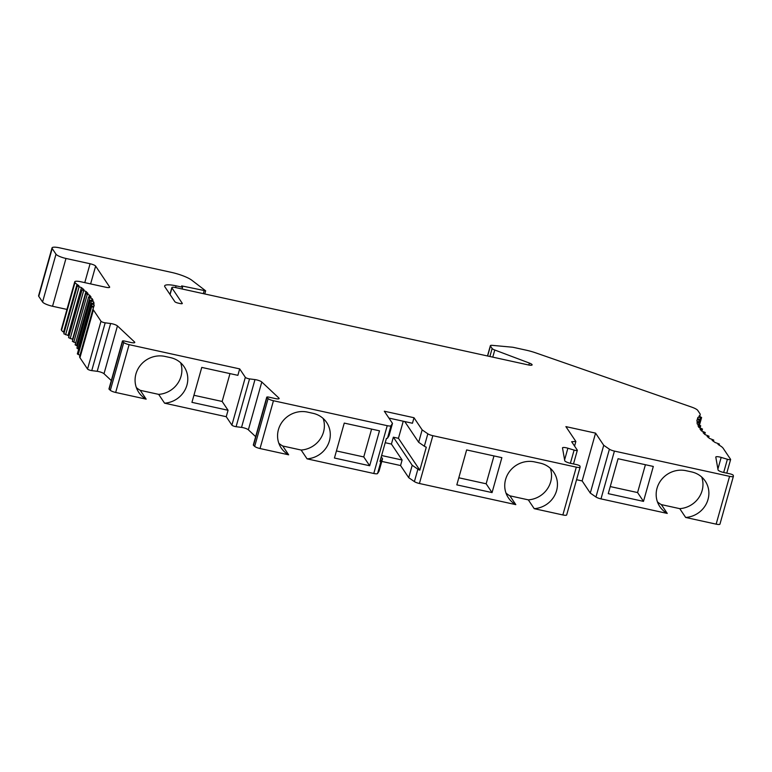 <?xml version="1.0" encoding="UTF-8"?>
<svg xmlns="http://www.w3.org/2000/svg" width="772" height="772" viewBox="0 0 772 772"><rect width="100%" height="100%" fill="white"/><g stroke="black" fill="none" stroke-linecap="round" stroke-linejoin="round"><path stroke-width="1.16" d="M239.687 368.9L237.873 375.337L201.762 367.414L191.939 402.347L228.058 410.27L226.244 416.706L164.571 403.177A24 22.639 -33.9 0 0 184.962 390.024A24 22.639 -33.9 0 0 184.141 366.797A24 22.639 -33.9 0 0 170.544 357.639L164.986 356.423A24 22.639 -33.9 0 0 139.722 366.208A24 22.639 -33.9 0 0 138.728 392.311A24 22.639 -33.9 0 0 146.159 399.143L115.665 392.456A4.902 1.09 -164.3 0 1 110.328 390.314L109.141 389.233A2.943 0.656 -164.3 0 1 108.968 388.905L122.41 341.108A2.943 0.656 15.7 0 0 122.574 341.427L123.761 342.507A4.902 1.09 15.7 0 0 129.107 344.65L239.687 368.9L245.332 377.325A2.943 0.656 15.7 0 0 249.539 378.898L254.982 379.592A4.902 1.09 -164.3 0 1 261.795 382.005L278.866 398.024A4.902 1.09 -164.3 0 1 279.126 398.545A4.902 1.09 -164.3 0 1 275.237 398.555L269.09 397.184A2.943 0.656 15.7 0 0 266.755 397.184A2.943 0.656 15.7 0 0 266.929 397.512L268.116 398.593A4.902 1.09 15.7 0 0 273.452 400.736L387.226 425.681A4.902 1.09 15.7 0 0 390.999 425.729L392.485 423.384L384.321 411.225L413.995 417.729L422.149 429.888L427.833 433.806A4.902 1.09 15.7 0 0 432.851 435.688L576.298 467.147A4.902 1.09 15.7 0 0 580.1 467.128A4.902 1.09 15.7 0 0 580.11 467.021L579.994 466.172A2.943 0.656 15.7 0 0 576.568 464.619L570.469 463.306A4.902 1.09 -164.3 0 1 564.757 460.73L562.508 447.953A4.902 1.09 -164.3 0 1 562.508 447.837A4.902 1.09 -164.3 0 1 567.883 448.214L574.107 450.086A2.943 0.656 15.7 0 0 577.331 450.308A2.943 0.656 15.7 0 0 577.282 450.124L571.637 441.709L575.864 441.478L565.895 426.617L595.569 433.131L603.723 445.29L609.407 449.198A4.902 1.09 15.7 0 0 614.425 451.089L729.588 476.343A4.902 1.09 15.7 0 0 733.39 476.314A4.902 1.09 15.7 0 0 733.4 476.218L733.284 475.359A2.943 0.656 15.7 0 0 729.868 473.815L723.76 472.503A4.902 1.09 -164.3 0 1 718.057 469.926L715.798 457.149A4.902 1.09 -164.3 0 1 715.808 457.034A4.902 1.09 -164.3 0 1 721.173 457.41L727.398 459.272A2.943 0.656 15.7 0 0 730.621 459.504A2.943 0.656 15.7 0 0 730.573 459.321L723.142 448.243A19.59 4.362 15.7 0 0 720.276 445.82A142.029 31.623 -164.3 0 1 718.037 444.411L719.427 444.083L715.113 442.472A142.029 31.623 -164.3 0 1 712.112 440.349L713.762 440.088L709.622 438.467A142.029 31.623 -164.3 0 1 707.104 436.421L709.024 436.228L705.068 434.607A142.029 31.623 -164.3 0 1 703.07 432.658L705.251 432.532L701.497 430.93A142.029 31.623 -164.3 0 1 700.03 429.078L702.481 429.039L698.94 427.456A142.029 31.623 -164.3 0 1 698.004 425.719L700.715 425.768L697.406 424.214A142.029 31.623 -164.3 0 1 697.01 422.602L699.972 422.738L696.904 421.222A142.029 31.623 -164.3 0 1 697.068 419.756L700.272 419.987L697.454 418.511A142.029 31.623 -164.3 0 1 698.158 417.198L701.603 417.517L699.036 416.098A142.029 31.623 -164.3 0 1 699.818 415.346A19.59 4.362 15.7 0 0 700.185 414.796A19.59 4.362 15.7 0 0 699.866 413.56L697.763 410.424A9.795 2.181 15.7 0 0 691.548 407.066L535.903 352.92A19.59 4.362 15.7 0 0 526.166 350.17L513.862 347.468A4.902 1.09 15.7 0 0 511.99 347.168L492.304 345.354A4.902 1.09 15.7 0 0 490.374 345.682A4.902 1.09 15.7 0 0 490.452 345.991L492.131 348.5A4.902 1.09 15.7 0 0 494.775 350.015L529.389 363.072A4.902 1.09 -164.3 0 1 532.111 364.895A4.902 1.09 -164.3 0 1 528.299 364.924L175.669 287.58A4.902 1.09 15.7 0 0 171.857 287.609A4.902 1.09 15.7 0 0 171.934 287.917L182.269 303.319A2.943 0.656 -164.3 0 1 182.317 303.502A2.943 0.656 -164.3 0 1 180.03 303.521L178.178 303.107A2.943 0.656 -164.3 0 1 174.858 301.688L164.88 286.827A14.697 3.271 -164.3 0 1 164.648 285.91A14.697 3.271 -164.3 0 1 176.074 285.833L182.559 287.252L181.661 285.901L205.651 290.822L191.861 280.265A19.59 4.362 15.7 0 0 171.259 272.333L59.656 247.851A9.795 2.181 15.7 0 0 52.033 247.908A9.795 2.181 15.7 0 0 52.197 248.526L55.999 254.2A8.82 1.959 15.7 0 0 65.977 258.456L90.083 263.744A4.902 1.09 -164.3 0 1 95.631 266.108L109.585 286.914A4.902 1.09 -164.3 0 1 109.663 287.223A4.902 1.09 -164.3 0 1 105.851 287.252L80.819 281.761A7.836 1.747 15.7 0 0 74.73 281.799A7.836 1.747 15.7 0 0 74.855 282.291L74.99 282.494A19.59 4.362 15.7 0 0 77.007 284.357A142.029 31.623 -164.3 0 1 78.947 285.746L77.296 286.007L81.436 287.628A142.029 31.623 -164.3 0 1 83.955 289.674L82.035 289.867L85.991 291.478A142.029 31.623 -164.3 0 1 87.989 293.437L85.808 293.553L89.562 295.165A142.029 31.623 -164.3 0 1 91.038 297.017L88.587 297.056L92.119 298.639A142.029 31.623 -164.3 0 1 93.055 300.376L90.343 300.327L93.653 301.881A142.029 31.623 -164.3 0 1 94.049 303.493L91.086 303.357L94.155 304.872A142.029 31.623 -164.3 0 1 93.991 306.339L90.787 306.108L93.605 307.584A142.029 31.623 -164.3 0 1 93.171 308.453A19.59 4.362 15.7 0 0 93.074 308.684A19.59 4.362 15.7 0 0 93.393 309.919L100.987 321.239A2.943 0.656 15.7 0 0 105.185 322.821L110.628 323.516A4.902 1.09 -164.3 0 1 117.45 325.929L134.511 341.948A4.902 1.09 -164.3 0 1 134.782 342.469A4.902 1.09 -164.3 0 1 130.893 342.478L124.746 341.099A2.943 0.656 15.7 0 0 122.41 341.108M377.566 473.525L379.042 471.181L382.536 458.771L381.05 461.116L377.566 473.525A4.902 1.09 -164.3 0 1 373.783 473.487L307.063 458.848A24 22.639 -33.9 0 0 327.453 445.705A24 22.639 -33.9 0 0 326.633 422.467A24 22.639 -33.9 0 0 313.036 413.319L307.478 412.094A24 22.639 -33.9 0 0 282.214 421.879A24 22.639 -33.9 0 0 281.22 447.992A24 22.639 -33.9 0 0 288.651 454.814L260.019 448.532A4.902 1.09 -164.3 0 1 254.673 446.399L253.486 445.309A2.943 0.656 -164.3 0 1 253.322 444.99L266.755 397.184M344.254 423.095L379.486 430.815L369.672 465.748L334.44 458.028L344.254 423.095M550.291 468.257A24 22.639 -33.9 0 1 528.309 499.86L509.896 495.827L515.812 504.637A24 22.639 146.1 0 1 508.381 497.805A24 22.639 146.1 0 1 509.385 471.702A24 22.639 146.1 0 1 534.639 461.917L540.197 463.142A24 22.639 146.1 0 1 553.794 472.29A24 22.639 146.1 0 1 554.614 495.518A24 22.639 146.1 0 1 534.224 508.671L562.856 514.953A4.902 1.09 15.7 0 0 566.667 514.924A4.902 1.09 15.7 0 0 566.677 514.818M492.053 492.594L456.821 484.864L466.635 449.931L501.877 457.661L492.053 492.594L486.148 483.783L493.974 455.924M701.719 477.048A24 22.639 -33.9 0 1 679.746 508.651L661.334 504.608L667.249 513.419A24 22.639 146.1 0 1 659.819 506.596A24 22.639 146.1 0 1 660.813 480.493A24 22.639 146.1 0 1 686.076 470.708L691.635 471.924A24 22.639 146.1 0 1 705.232 481.081A24 22.639 146.1 0 1 706.052 504.309A24 22.639 146.1 0 1 685.661 517.462L716.146 524.149L729.588 476.343M618.073 458.722L653.315 466.452L643.491 501.375L608.259 493.655L618.073 458.722M719.967 524.014A4.902 1.09 -164.3 0 1 719.958 524.12A4.902 1.09 -164.3 0 1 716.146 524.149M679.746 508.651L685.661 517.462M667.249 513.419L600.983 498.886A4.902 1.09 -164.3 0 1 595.965 497.004L590.291 493.086L582.136 480.927L576.568 479.711M528.309 499.86L534.224 508.671M404.75 421.56L418.665 442.298L424.339 446.216A4.902 1.09 -164.3 0 0 426.289 447.181L419.833 470.158L398.448 438.303L393.353 437.184L412.209 465.275L417.884 469.193L414.4 481.603A4.902 1.09 15.7 0 0 419.418 483.494L515.812 504.637M414.4 481.603L408.716 477.685L400.562 465.535L381.793 461.415M323.13 418.434A24 22.639 -33.9 0 1 301.148 450.037L307.063 458.848M301.148 450.037L282.735 446.004L288.651 454.814M226.244 416.706L231.899 425.121A2.943 0.656 15.7 0 0 236.097 426.704L241.54 427.398A4.902 1.09 -164.3 0 1 248.362 429.811L255.657 436.662M180.629 362.763A24 22.639 -33.9 0 1 158.656 394.367L164.571 403.177M158.656 394.367L140.243 390.333L146.159 399.143M93.074 308.684L79.641 356.49A19.59 4.362 15.7 0 0 79.95 357.716L87.545 369.045A2.943 0.656 15.7 0 0 91.752 370.618L97.195 371.313A4.902 1.09 -164.3 0 1 104.008 373.725L111.313 380.577M90.787 306.108L77.345 353.914L79.97 355.303M91.086 303.357L78.011 351.55M90.343 300.327L76.91 348.133L78.261 348.954M88.587 297.056L75.145 344.852L77.499 346.03M85.808 293.553L72.365 341.359L75.714 342.836M82.035 289.867L68.592 337.663L72.558 339.284A142.029 31.623 -164.3 0 1 72.867 339.574M77.296 286.007L63.854 333.803L68.004 335.424A142.029 31.623 -164.3 0 1 68.998 336.225M74.73 281.799L61.287 329.605A7.836 1.747 15.7 0 0 61.413 330.098L61.548 330.3A19.59 4.362 15.7 0 0 63.565 332.153A142.029 31.623 -164.3 0 1 64.201 332.597M52.033 247.908L38.6 295.705A9.795 2.181 15.7 0 0 38.754 296.323L42.566 301.997A8.82 1.959 15.7 0 0 52.544 306.262L66.961 309.418M398.448 438.303L403.254 421.232M390.999 425.729L387.515 438.139A4.902 1.09 -164.3 0 1 386.415 438.428L379.959 461.415A4.902 1.09 -164.3 0 0 381.05 461.116M382.536 458.771L381.243 456.85M458.809 477.781L486.148 483.783M509.896 495.827A24 22.639 -33.9 0 1 505.978 493.028M419.833 470.158A4.902 1.09 -164.3 0 1 417.884 469.193M387.515 438.139L388.992 435.794L392.485 423.384M385.209 442.713L391.414 444.074L402.106 460.015L400.562 465.535M402.106 460.015L381.619 455.519M388.934 418.086L412.451 423.249L413.995 417.729M418.665 442.298L422.149 429.888M182.076 288.989L182.559 287.252M68.004 335.424L81.436 287.628M72.558 339.284L85.991 291.478M89.069 296.911L89.562 295.165M91.665 300.25L92.119 298.639M93.229 303.386L93.653 301.881M93.75 306.301L94.155 304.872M228.058 410.27L222.143 401.459L229.979 373.609M408.716 477.685L412.209 465.275M391.414 444.074L393.353 437.184M574.571 446.091L575.864 441.478M582.136 480.927L595.569 433.131M590.291 493.086L603.723 445.29M697.753 418.636L698.158 417.198M193.926 395.274L222.143 401.459M371.593 429.087L363.757 456.937L369.672 465.748M336.428 450.945L363.757 456.937M643.491 501.375L637.576 492.565L645.411 464.715M610.247 486.572L637.576 492.565M282.735 446.004A24 22.639 -33.9 0 1 278.817 443.215M140.243 390.333A24 22.639 -33.9 0 1 136.326 387.534M661.334 504.608A24 22.639 -33.9 0 1 657.416 501.819M61.413 330.098L74.855 282.291M61.548 330.3L74.99 282.494M79.95 357.716L93.393 309.919M87.545 369.045L100.987 321.239M104.008 373.725L117.45 325.929M134.28 342.778L134.511 341.948M562.856 514.953L576.298 467.147M432.851 435.688L419.418 483.494M424.339 446.216L427.833 433.806M253.486 445.309L266.929 397.512M254.673 446.399L268.116 398.593M260.019 448.532L273.452 400.736M373.783 473.487L387.226 425.681M115.665 392.456L129.107 344.65M614.425 451.089L600.983 498.886M203.335 293.649L204.126 290.832M489.882 356.49L492.131 348.5M487.634 355.998L490.452 345.991M170.072 294.566L171.934 287.917M175.582 287.56L176.074 285.833M38.754 296.323L52.197 248.526M42.566 301.997L55.999 254.2M52.544 306.262L65.977 258.456M84.775 282.629L90.083 263.744M90.623 283.913L95.631 266.108M109.431 287.445L109.585 286.914M63.565 332.153L77.007 284.357M65.61 334.749L79.053 286.952M70.184 338.561L83.627 290.764M73.794 342.208L87.236 294.402M76.418 345.653L89.851 297.847M78.03 348.867L91.463 301.07M91.511 305.973L92.051 304.033M78.184 354.541L91.617 306.735M91.752 370.618L105.185 322.821M97.195 371.313L110.628 323.516M109.141 389.233L122.574 341.427M110.328 390.314L123.761 342.507M231.899 425.121L245.332 377.325M236.097 426.704L249.539 378.898M241.54 427.398L254.982 379.592M248.362 429.811L261.795 382.005M278.634 398.854L278.866 398.024M564.602 459.861L567.883 448.214M570.392 463.287L574.107 450.086M595.965 497.004L609.407 449.198M717.902 469.058L721.173 457.41M723.682 472.483L727.398 459.272M718.973 445.01L719.195 444.218M713.193 441.13L713.444 440.233M708.32 437.425L708.609 436.373M704.373 433.951L704.73 432.687M701.381 430.795L701.835 429.184M699.451 427.63L699.943 425.893M698.563 424.639L699.065 422.853M698.699 421.937L699.22 420.084M699.847 419.553L700.397 417.594M699.538 416.33L699.818 415.346M492.768 357.127L494.775 350.015M528.839 365.031L529.389 363.072M566.667 514.924L580.1 467.128M169.956 294.393L171.857 287.609M573.49 463.953L577.331 450.308M719.958 524.12L733.39 476.314M726.78 473.149L730.621 459.504M719.137 445.116L719.427 444.083M713.424 441.294L713.762 440.088M708.619 437.676L709.024 436.228M704.759 434.318L705.251 432.532M701.912 431.065L702.481 429.039M700.117 427.871L700.715 425.768M699.355 424.938L699.972 422.738M699.606 422.342L700.272 419.987M699.5 424.996L701.603 417.517M699.731 416.417L700.185 414.796M487.479 355.969L490.374 345.682M204.763 293.968L205.651 290.822"/></g></svg>
